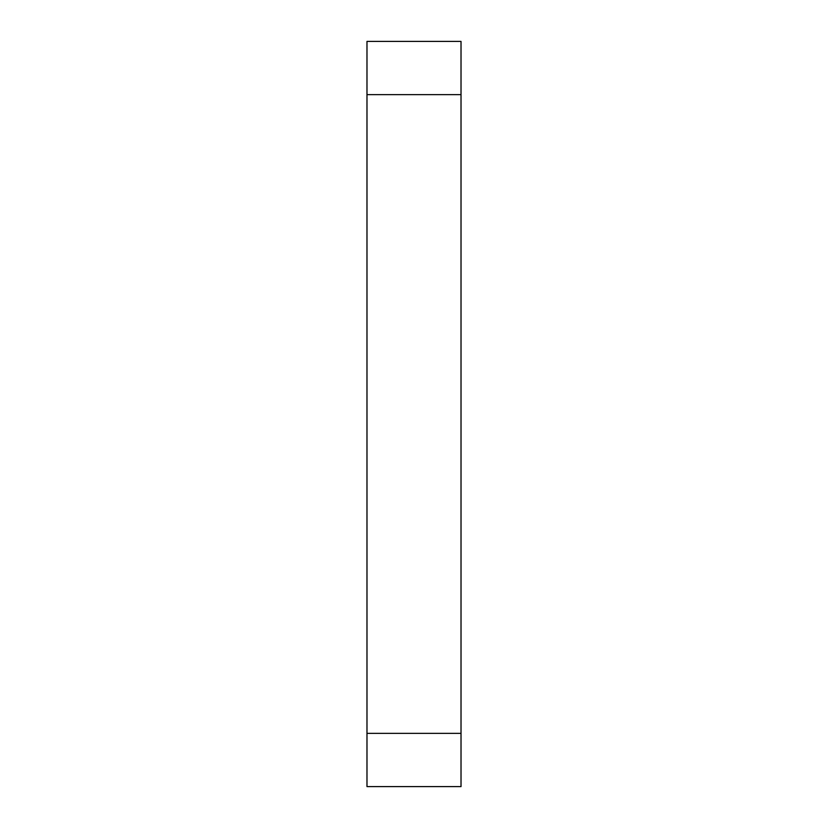 <?xml version="1.0" encoding="UTF-8"?>
<svg xmlns="http://www.w3.org/2000/svg" width="828" height="828" viewBox="0 0 828 828"><rect width="100%" height="100%" fill="white"/><g stroke="black" fill="none" stroke-linecap="round" stroke-linejoin="round"><path stroke-width="1.24" d="M366.98 733.37L366.98 786.6L461.02 786.6L461.02 733.37L366.98 733.37L366.98 94.63L461.02 94.63L461.02 41.4L366.98 41.4L366.98 94.63M461.02 733.37L461.02 94.63"/></g></svg>
